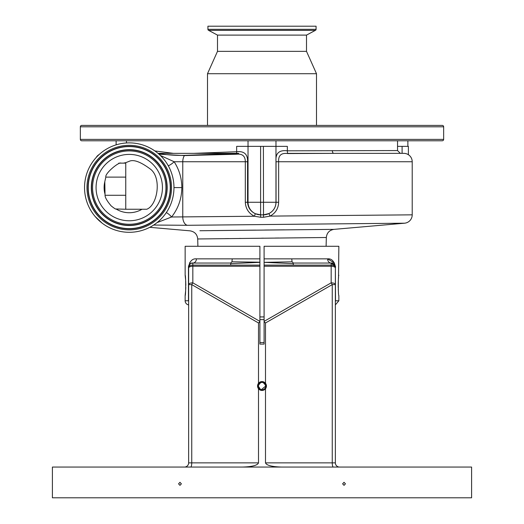 <?xml version="1.0" encoding="UTF-8"?>
<svg xmlns="http://www.w3.org/2000/svg" width="524" height="524" viewBox="0 0 524 524"><rect width="100%" height="100%" fill="white"/><g stroke="black" fill="none" stroke-linecap="round" stroke-linejoin="round"><path stroke-width="0.79" d="M96.154 157.528A8.384 8.384 0 0 1 99.187 154.495M376.409 153.355L287.669 153.355M199.893 230.73L333.985 229.368L404.561 223.198A8.384 8.384 0 0 0 412.211 214.84L412.211 161.739L278.644 161.739L278.644 202.264C278.414 208.487 275.565 213.098 270.089 216.104L412.211 214.84M326.105 246.28L326.334 237.503C326.832 232.859 329.38 230.147 333.985 229.368L333.893 229.368M333.428 229.374L331.928 229.388M331.437 229.394L330.841 229.401M329.065 229.414L319.85 229.499M316.096 229.538L315.134 229.545M284.303 229.839L269.821 229.984M268.995 229.99L264.738 230.036M255.653 230.128L211.486 230.599M326.334 237.503L197.705 238.97C197.234 234.372 194.679 231.66 190.055 230.842L149.779 227.318M404.561 223.198L187.441 225.294L153.683 225.045M264.096 258.856L291.77 258.856L292.032 261.803L264.096 262.347L264.096 246.28L338.851 246.28L338.517 278.244M197.895 246.28L197.705 238.97M196.408 258.856L259.904 258.856L259.904 262.347L259.904 246.28L185.149 246.28L185.149 275.277C185.876 274.648 185.876 296.158 185.149 295.536L185.149 300.776L188.457 300.776L188.457 267.24C189.668 261.247 192.315 258.456 196.408 258.856A4.192 3.576 -90 0 1 192.832 263.048L230.606 263.048L230.757 263.611L259.904 262.347L259.904 344.091L264.096 344.091L264.096 321.382L331.168 282.836A4.192 0.95 60.1 0 1 332.255 284.611L265.491 322.974L264.096 321.775M264.096 319.64L259.904 319.64M184.448 467.061A4.192 4.192 0 0 0 188.64 462.869A4.192 4.192 0 0 1 184.448 467.061A4.192 4.192 0 0 0 188.64 462.869A4.192 4.192 0 0 1 184.448 467.061A4.192 4.192 0 0 0 188.64 462.869L188.64 268.288M259.904 321.775L258.509 322.974L191.745 284.611A4.192 0.95 -60.1 0 1 192.832 282.836A4.192 1.769 -0 0 0 188.64 284.611L188.64 267.24C189.452 264.05 190.847 262.655 192.832 263.048L230.606 263.048L231.968 261.803L259.904 262.197M338.393 279.783L338.281 281.571M338.242 282.469L338.209 287.388M338.281 289.287L338.386 290.99M338.851 275.277C338.124 274.661 338.124 296.165 338.851 295.536L338.851 300.776L335.36 304.909M334.469 263.035L327.592 258.856C331.685 258.456 334.338 261.253 335.543 267.24L335.511 266.546M190.205 261.993L189.531 263.035M188.561 265.884L188.489 266.5M185.149 295.536L185.607 291.062M185.719 289.287L185.791 287.381M185.817 285.403L185.791 283.412M185.758 282.462L185.719 281.48M185.607 279.783L185.149 275.277M188.64 304.909A4.192 4.192 0 0 1 185.149 300.776M335.36 268.288L335.36 462.869A4.192 4.192 0 0 0 339.552 467.061A4.192 4.192 0 0 1 335.36 462.869A4.192 4.192 0 0 0 339.552 467.061A4.192 4.192 0 0 1 335.36 462.869A4.192 4.192 0 0 0 339.552 467.061M264.096 266.264L331.168 266.264A4.192 1.769 -0 0 1 335.36 268.039L335.36 284.611A4.192 1.769 0 0 0 331.168 282.836L331.168 265.124L293.394 265.124L293.243 263.611L264.096 262.347L264.096 321.382M259.904 342.539L264.096 342.539M260.552 389.509L258.221 386.011C260.736 381.138 263.258 381.138 265.779 386.011L261.26 389.718M258.221 386.011A3.779 3.779 0 0 0 262 389.791A3.779 3.779 0 0 0 265.779 386.011A3.779 3.779 0 0 0 262 382.232A3.779 3.779 0 0 0 258.221 386.011M188.64 462.869L258.509 462.869L258.509 388.749A4.434 4.434 0 0 0 265.491 388.749L266.434 386.011L265.491 383.28A4.434 4.434 0 0 0 258.509 383.28L258.509 322.974M281.689 467.061C271.923 466.792 266.526 465.397 265.491 462.869L265.491 388.749A4.434 4.434 0 0 0 265.491 383.28L265.491 322.974M264.096 265.124L293.394 265.124M293.243 263.611L293.394 263.048L331.168 263.048L335.249 266.271M292.032 261.803L293.394 263.048M232.23 258.856L231.968 261.803M230.757 263.611L230.606 265.124L259.904 265.124M188.64 301.968L188.64 300.776M335.36 268.039L335.517 301.228M291.77 258.856L327.592 258.856A4.192 3.576 -90 0 0 331.168 263.048A4.192 4.192 0 0 1 335.36 267.24C334.548 264.05 333.153 262.655 331.168 263.048A4.192 4.192 0 0 1 335.36 267.24A4.192 2.116 180 0 0 331.168 265.124L331.168 263.048M230.606 265.124L192.832 265.124A4.192 2.116 180 0 0 188.64 267.24L188.64 268.039A4.192 1.769 0 0 1 192.832 266.264L259.904 266.264M52.4 467.061L471.6 467.061L471.6 497.8L52.4 497.8L52.4 467.061M181.376 483.829L179.968 485.355L178.566 483.829L179.968 482.303L181.376 483.829M345.434 483.829L344.032 485.355L342.624 483.829L344.032 482.303L345.434 483.829M258.509 383.28L257.566 386.011L258.509 388.749A4.434 4.434 0 0 1 258.509 383.28M188.64 267.24A4.192 4.192 0 0 1 192.832 263.048A4.192 4.192 0 0 0 188.64 267.24L188.457 267.24M258.509 462.869C257.474 465.397 252.077 466.792 242.311 467.061M126.461 142.967L126.461 140.779L248.029 140.779L248.029 146.373L287.335 146.373L287.335 150.814L397.539 150.565L400.336 153.355M193.906 153.355L236.665 151.724C244.217 150.945 247.845 154.285 247.557 161.739L247.557 202.264L275.971 202.264L275.971 140.779L397.539 140.779L397.539 150.565M154.855 150.932L173.411 153.355M238.721 153.355L158.576 153.355C166.18 154.881 174.82 155.556 184.5 155.379L238.721 153.355M442.256 140.779L81.744 140.779A1.395 1.395 0 0 1 80.349 139.384L80.349 126.808A1.395 1.395 0 0 1 81.744 125.413L442.256 125.413A1.395 1.395 0 0 1 443.651 126.808L443.651 139.384A1.395 1.395 0 0 1 442.256 140.779M407.875 140.779L407.875 146.373M116.125 140.779L116.125 144.847M319.725 153.355L361.213 153.355M306.507 51.352L217.493 51.352L217.493 35.108L306.507 35.108L306.507 51.352L316.496 73.707L207.504 73.707L207.504 125.413M316.496 73.707L316.496 125.413M217.493 51.352L207.504 73.707M306.507 35.108L315.343 30.379L208.657 30.379L217.493 35.108M315.343 30.379A1.12 1.12 0 0 0 316.077 29.331L316.077 26.2L207.923 26.2L207.923 29.331A1.12 1.12 0 0 0 208.657 30.379M166.337 212.574A8.384 3.557 -141.6 0 1 171.584 216.995L254.441 216.248C248.723 213.36 245.684 208.703 245.317 202.264L245.317 161.739C245.284 156.067 242.324 153.565 236.435 154.233L184.396 155.582L158.995 154.2M160.344 155.451L174.145 161.739C179.208 169.612 181.769 178.232 181.835 187.592C181.723 198.544 178.304 208.349 171.584 216.995L157.036 222.628M236.606 153.355A2.797 0.524 88.6 0 0 236.665 151.724L236.665 146.373L248.029 146.373L248.029 202.264A12.576 12.576 0 0 0 260.605 214.84L255.312 213.707C250.544 211.401 247.957 207.589 247.557 202.264L245.317 202.264M276.05 161.739C275.224 153.44 278.984 149.798 287.335 150.814A2.797 0.524 89.4 0 0 287.774 153.545C281.264 152.713 278.218 155.445 278.644 161.739L276.05 161.739L276.05 202.264C275.834 207.393 273.443 211.165 268.891 213.582L263.421 214.84L260.605 214.84L260.729 217.27L254.441 216.248L255.312 213.707M332.34 150.565A2.797 1.448 90 0 0 333.788 153.355L287.774 153.545M397.539 146.373L408.386 146.373L408.386 154.704M168.315 165.833A8.384 3.19 146.9 0 0 174.145 161.739L182.771 161.739A8.384 5.044 -90 0 1 184.396 155.582A2.797 1.592 87.4 0 0 184.5 155.379M333.788 153.355L403.827 153.355A8.384 8.384 0 0 1 412.211 161.739M268.891 213.582L270.089 216.104L263.52 217.263L260.729 217.27M224.92 238.63L228.588 238.584M239.311 238.459L240.83 238.44M261.653 238.197L263.546 238.178M275.303 238.047L279.069 238.007M313.699 237.634L314.669 237.621M104.8 225.025A44.717 44.717 0 0 0 166.684 212.05A44.717 44.717 0 0 0 153.709 150.159A44.717 44.717 0 0 0 91.818 163.134A44.717 44.717 0 0 0 104.8 225.025M129.251 154.403A33.189 33.189 0 0 0 96.069 187.592A33.189 33.189 0 0 0 129.251 220.781A33.189 33.189 0 0 0 162.44 187.592A33.189 33.189 0 0 0 129.251 154.403M146.635 209.253L125.76 209.253L125.76 162.669L129.251 161.294C133.581 159.257 140.563 161.811 150.205 168.964C162.067 177.538 157.56 205.277 146.746 209.253M275.971 202.264A12.576 12.576 0 0 1 263.395 214.84A12.576 12.576 0 0 0 275.971 202.264L278.644 202.264M118.771 163.141L125.76 163.141M125.76 209.253L115.961 208.965C115.876 209.41 114.265 208.369 111.121 205.847C107.106 201.072 105.075 197.548 105.042 195.275L104.8 181.632L105.841 177.112C104.636 173.477 119.256 161.523 120.992 163.141L123.441 163.141A25.132 25.132 0 0 1 125.76 162.702M104.8 181.769A25.132 25.132 0 0 0 104.8 193.415M259.904 316.922L264.096 316.922M335.36 300.776L338.851 300.776M192.832 263.048L192.832 282.836L259.904 321.382M265.491 462.869L332.255 462.869L332.255 284.611L335.36 284.611M333.336 467.061A4.192 1.087 -90 0 1 332.255 462.869L335.36 462.869M188.64 284.611L191.745 284.611L191.745 462.869A4.192 1.087 90 0 1 190.664 467.061M443.651 139.384L80.349 139.384M443.651 126.808L80.349 126.808M316.077 29.331L207.923 29.331M187.441 225.294A8.384 5.044 89.4 0 1 182.771 216.943L182.771 161.739L247.557 161.739M236.435 154.233A2.797 0.524 88.6 0 0 236.579 153.578M181.835 187.592L173.968 187.592M402.098 153.355L402.098 146.373M260.605 146.373L260.605 214.84A12.576 12.576 0 0 1 248.029 202.264M263.52 217.263L263.395 146.373M106.13 222.982A42.274 42.274 0 0 0 164.641 210.714A42.274 42.274 0 0 0 152.373 152.202A42.274 42.274 0 0 0 93.862 164.471A42.274 42.274 0 0 0 106.13 222.982M106.693 222.124A41.245 41.245 0 0 0 163.783 210.15A41.245 41.245 0 0 0 151.809 153.06A41.245 41.245 0 0 0 94.726 165.034A41.245 41.245 0 0 0 106.693 222.124M106.817 221.934A41.016 41.016 0 0 0 163.593 210.026A41.016 41.016 0 0 0 151.685 153.25A41.016 41.016 0 0 0 94.916 165.158A41.016 41.016 0 0 0 106.817 221.934M150.002 155.838A37.931 37.931 0 0 0 97.497 166.848A37.931 37.931 0 0 0 108.507 219.346A37.931 37.931 0 0 0 161.006 208.336A37.931 37.931 0 0 0 150.002 155.838M149.877 156.028A37.702 37.702 0 0 0 97.687 166.973A37.702 37.702 0 0 0 108.632 219.156A37.702 37.702 0 0 0 160.816 208.211A37.702 37.702 0 0 0 149.877 156.028M109.195 218.298A36.673 36.673 0 0 0 159.958 207.655A36.673 36.673 0 0 0 149.314 156.886A36.673 36.673 0 0 0 98.551 167.529A36.673 36.673 0 0 0 109.195 218.298M116.053 208.984A25.132 25.132 0 0 0 142.011 209.253M125.76 177.112L105.841 177.112M105.042 195.275L125.76 195.275M95.198 216.569L102.115 223.126"/></g></svg>
